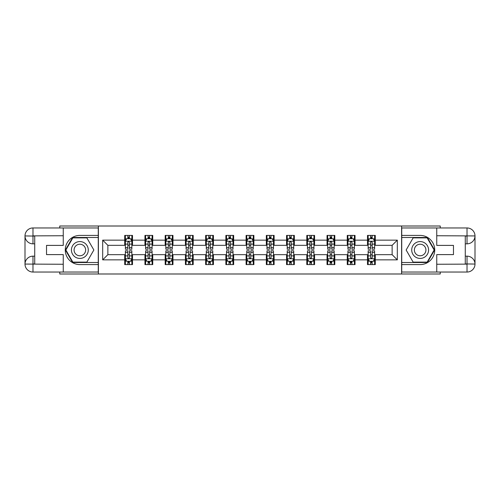 <?xml version="1.0" encoding="UTF-8"?>
<svg xmlns="http://www.w3.org/2000/svg" width="500" height="500" viewBox="0 0 500 500"><rect width="100%" height="100%" fill="white"/><g stroke="black" fill="none" stroke-linecap="round" stroke-linejoin="round"><path stroke-width="0.75" d="M59.756 272.044L59.756 273.994L440.244 273.994L440.244 272.044M440.244 227.956L440.244 226.006L401.6 226.006L401.6 273.994M401.6 226.006L59.756 226.006L59.756 227.956M98.4 273.994L98.4 226.006M375.275 240.144L375.275 235.413L367.494 235.413L367.494 240.144L355.044 240.144L355.044 235.413L347.262 235.413L347.262 240.144L334.812 240.144L334.812 235.413L327.031 235.413L327.031 240.144L314.581 240.144L314.581 235.413L306.8 235.413L306.8 240.144L294.35 240.144L294.35 235.413L286.569 235.413L286.569 240.144L274.119 240.144L274.119 235.413L266.337 235.413L266.337 240.144L253.888 240.144L253.888 235.413L246.112 235.413L246.112 240.144L233.663 240.144L233.663 235.413L225.881 235.413L225.881 240.144L213.431 240.144L213.431 235.413L205.65 235.413L205.65 240.144L193.2 240.144L193.2 235.413L185.419 235.413L185.419 240.144L172.969 240.144L172.969 235.413L165.188 235.413L165.188 240.144L152.738 240.144L152.738 235.413L144.956 235.413L144.956 240.144L132.506 240.144L132.506 235.413L124.725 235.413L124.725 240.144L102.681 240.144L102.681 259.856L107.869 254.669L124.725 254.669L124.725 264.587L132.506 264.587L132.506 254.669L144.956 254.669L144.956 264.587L152.738 264.587L152.738 254.669L165.188 254.669L165.188 264.587L172.969 264.587L172.969 254.669L185.419 254.669L185.419 264.587L193.2 264.587L193.2 254.669L205.65 254.669L205.65 264.587L213.431 264.587L213.431 254.669L225.881 254.669L225.881 264.587L233.663 264.587L233.663 254.669L246.112 254.669L246.112 264.587L253.888 264.587L253.888 254.669L266.337 254.669L266.337 264.587L274.119 264.587L274.119 254.669L286.569 254.669L286.569 264.587L294.35 264.587L294.35 254.669L306.8 254.669L306.8 264.587L314.581 264.587L314.581 254.669L327.031 254.669L327.031 264.587L334.812 264.587L334.812 254.669L347.262 254.669L347.262 264.587L355.044 264.587L355.044 254.669L367.494 254.669L367.494 264.587L375.275 264.587L375.275 254.669L392.131 254.669L392.131 245.331L375.275 245.331L375.275 240.144L397.319 240.144L397.319 259.856L375.275 259.856M367.494 259.856L355.044 259.856M347.262 259.856L334.812 259.856M327.031 259.856L314.581 259.856M306.8 259.856L294.35 259.856M286.569 259.856L274.119 259.856M266.337 259.856L253.888 259.856M246.112 259.856L233.663 259.856M225.881 259.856L213.431 259.856M205.65 259.856L193.2 259.856M185.419 259.856L172.969 259.856M165.188 259.856L152.738 259.856M144.956 259.856L132.506 259.856M124.725 259.856L102.681 259.856M367.494 240.144L367.494 245.331L355.044 245.331L355.044 240.144M347.262 240.144L347.262 245.331L334.812 245.331L334.812 240.144M327.031 240.144L327.031 245.331L314.581 245.331L314.581 240.144M306.8 240.144L306.8 245.331L294.35 245.331L294.35 240.144M286.569 240.144L286.569 245.331L274.119 245.331L274.119 240.144M266.337 240.144L266.337 245.331L253.888 245.331L253.888 240.144M246.112 240.144L246.112 245.331L233.663 245.331L233.663 240.144M225.881 240.144L225.881 245.331L213.431 245.331L213.431 240.144M205.65 240.144L205.65 245.331L193.2 245.331L193.2 240.144M185.419 240.144L185.419 245.331L172.969 245.331L172.969 240.144M165.188 240.144L165.188 245.331L152.738 245.331L152.738 240.144M144.956 240.144L144.956 245.331L132.506 245.331L132.506 240.144M124.725 240.144L124.725 245.331L107.869 245.331L102.681 240.144M107.869 245.331L107.869 254.669M397.319 259.856L392.131 254.669M392.131 245.331L397.319 240.144M124.725 238.65L125.375 238.65M127.837 238.65L129.394 238.65M131.856 238.65L132.506 238.65M124.725 245.2L125.375 245.2M127.837 245.2L129.394 245.2M131.856 245.2L132.506 245.2M124.725 254.8L125.375 254.8M127.837 254.8L129.394 254.8M131.856 254.8L132.506 254.8M124.725 261.35L125.375 261.35M127.837 261.35L129.394 261.35M131.856 261.35L132.506 261.35M144.956 254.8L145.606 254.8M148.069 254.8L149.625 254.8M152.088 254.8L152.738 254.8M144.956 261.35L145.606 261.35M148.069 261.35L149.625 261.35M152.088 261.35L152.738 261.35M144.956 238.65L145.606 238.65M148.069 238.65L149.625 238.65M152.088 238.65L152.738 238.65M144.956 245.2L145.606 245.2M148.069 245.2L149.625 245.2M152.088 245.2L152.738 245.2M165.188 254.8L165.837 254.8M168.3 254.8L169.856 254.8M172.319 254.8L172.969 254.8M165.188 261.35L165.837 261.35M168.3 261.35L169.856 261.35M172.319 261.35L172.969 261.35M165.188 238.65L165.837 238.65M168.3 238.65L169.856 238.65M172.319 238.65L172.969 238.65M165.188 245.2L165.837 245.2M168.3 245.2L169.856 245.2M172.319 245.2L172.969 245.2M185.419 254.8L186.069 254.8M188.531 254.8L190.087 254.8M192.55 254.8L193.2 254.8M185.419 261.35L186.069 261.35M188.531 261.35L190.087 261.35M192.55 261.35L193.2 261.35M185.419 238.65L186.069 238.65M188.531 238.65L190.087 238.65M192.55 238.65L193.2 238.65M185.419 245.2L186.069 245.2M188.531 245.2L190.087 245.2M192.55 245.2L193.2 245.2M205.65 254.8L206.294 254.8M208.762 254.8L210.319 254.8M212.781 254.8L213.431 254.8M205.65 261.35L206.294 261.35M208.762 261.35L210.319 261.35M212.781 261.35L213.431 261.35M205.65 238.65L206.294 238.65M208.762 238.65L210.319 238.65M212.781 238.65L213.431 238.65M205.65 245.2L206.294 245.2M208.762 245.2L210.319 245.2M212.781 245.2L213.431 245.2M225.881 254.8L226.525 254.8M228.994 254.8L230.55 254.8M233.012 254.8L233.663 254.8M225.881 261.35L226.525 261.35M228.994 261.35L230.55 261.35M233.012 261.35L233.663 261.35M225.881 238.65L226.525 238.65M228.994 238.65L230.55 238.65M233.012 238.65L233.663 238.65M225.881 245.2L226.525 245.2M228.994 245.2L230.55 245.2M233.012 245.2L233.663 245.2M246.112 254.8L246.756 254.8M249.225 254.8L250.775 254.8M253.244 254.8L253.888 254.8M246.112 261.35L246.756 261.35M249.225 261.35L250.775 261.35M253.244 261.35L253.888 261.35M246.112 238.65L246.756 238.65M249.225 238.65L250.775 238.65M253.244 238.65L253.888 238.65M246.112 245.2L246.756 245.2M249.225 245.2L250.775 245.2M253.244 245.2L253.888 245.2M266.337 254.8L266.988 254.8M269.45 254.8L271.006 254.8M273.475 254.8L274.119 254.8M266.337 261.35L266.988 261.35M269.45 261.35L271.006 261.35M273.475 261.35L274.119 261.35M266.337 238.65L266.988 238.65M269.45 238.65L271.006 238.65M273.475 238.65L274.119 238.65M266.337 245.2L266.988 245.2M269.45 245.2L271.006 245.2M273.475 245.2L274.119 245.2M286.569 254.8L287.219 254.8M289.681 254.8L291.238 254.8M293.706 254.8L294.35 254.8M286.569 261.35L287.219 261.35M289.681 261.35L291.238 261.35M293.706 261.35L294.35 261.35M286.569 238.65L287.219 238.65M289.681 238.65L291.238 238.65M293.706 238.65L294.35 238.65M286.569 245.2L287.219 245.2M289.681 245.2L291.238 245.2M293.706 245.2L294.35 245.2M306.8 254.8L307.45 254.8M309.913 254.8L311.469 254.8M313.931 254.8L314.581 254.8M306.8 261.35L307.45 261.35M309.913 261.35L311.469 261.35M313.931 261.35L314.581 261.35M306.8 238.65L307.45 238.65M309.913 238.65L311.469 238.65M313.931 238.65L314.581 238.65M306.8 245.2L307.45 245.2M309.913 245.2L311.469 245.2M313.931 245.2L314.581 245.2M327.031 254.8L327.681 254.8M330.144 254.8L331.7 254.8M334.162 254.8L334.812 254.8M327.031 261.35L327.681 261.35M330.144 261.35L331.7 261.35M334.162 261.35L334.812 261.35M327.031 238.65L327.681 238.65M330.144 238.65L331.7 238.65M334.162 238.65L334.812 238.65M327.031 245.2L327.681 245.2M330.144 245.2L331.7 245.2M334.162 245.2L334.812 245.2M347.262 254.8L347.912 254.8M350.375 254.8L351.931 254.8M354.394 254.8L355.044 254.8M347.262 261.35L347.912 261.35M350.375 261.35L351.931 261.35M354.394 261.35L355.044 261.35M347.262 238.65L347.912 238.65M350.375 238.65L351.931 238.65M354.394 238.65L355.044 238.65M347.262 245.2L347.912 245.2M350.375 245.2L351.931 245.2M354.394 245.2L355.044 245.2M367.494 254.8L368.144 254.8M370.606 254.8L372.163 254.8M374.625 254.8L375.275 254.8M367.494 261.35L368.144 261.35M370.606 261.35L372.163 261.35M374.625 261.35L375.275 261.35M367.494 238.65L368.144 238.65M370.606 238.65L372.163 238.65M374.625 238.65L375.275 238.65M367.494 245.2L368.144 245.2M370.606 245.2L372.163 245.2M374.625 245.2L375.275 245.2M129.394 237.094L127.837 237.094M131.856 247.594L129.394 247.594L129.394 249.225L131.856 249.225L131.856 241.312L130.562 238.719L126.669 238.719L125.375 241.312L125.375 249.225L127.837 249.225L127.837 247.594L125.375 247.594M125.375 241.312L125.375 235.413M131.856 241.312L131.856 235.413M127.837 238.719L127.837 235.413M129.394 235.413L129.394 238.719M129.394 247.594L129.394 242.281L128.537 241.513L127.844 242.175L127.837 247.594M127.837 262.906L129.394 262.906M125.375 252.406L127.837 252.406L127.837 250.775L125.375 250.775L125.375 258.688L126.669 261.281L130.562 261.281L131.856 258.688L131.856 250.775L129.394 250.775L129.394 252.406L131.856 252.406M131.856 258.688L131.856 264.587M125.375 258.688L125.375 264.587M129.394 261.281L129.394 264.587M127.837 264.587L127.837 261.281M127.837 252.406L127.837 257.719L128.7 258.488L129.388 257.825L129.394 252.406M84.069 242.7A8.431 8.431 0 0 0 72.556 245.787A8.431 8.431 0 0 0 75.644 257.3A8.431 8.431 0 0 0 87.156 254.213A8.431 8.431 0 0 0 84.069 242.7M82.744 245A5.769 5.769 0 0 0 74.856 247.113A5.769 5.769 0 0 0 76.969 255A5.769 5.769 0 0 0 84.856 252.887A5.769 5.769 0 0 0 82.744 245M86.856 262.125L72.856 262.125L65.856 250L72.856 237.875L86.856 237.875L93.856 250L86.856 262.125M424.356 242.7A8.431 8.431 0 0 0 412.844 245.787A8.431 8.431 0 0 0 415.931 257.3A8.431 8.431 0 0 0 427.444 254.213A8.431 8.431 0 0 0 424.356 242.7M423.031 245A5.769 5.769 0 0 0 415.144 247.113A5.769 5.769 0 0 0 417.256 255A5.769 5.769 0 0 0 425.144 252.887A5.769 5.769 0 0 0 423.031 245M427.144 262.125L413.144 262.125L406.144 250L413.144 237.875L427.144 237.875L434.144 250L427.144 262.125M34.725 243.837L32.975 243.837A7.975 7.975 0 0 1 25 235.931A7.975 7.975 0 0 1 32.975 227.956L98.269 227.956L98.269 235.413L79.856 235.413A14.588 14.588 0 0 0 65.269 250A14.588 14.588 0 0 0 79.856 264.587L98.269 264.587L98.269 272.044L32.975 272.044A7.975 7.975 0 0 1 25 264.069A7.975 7.975 0 0 1 32.975 256.163L34.725 256.163M98.269 264.587L98.269 235.413M63.256 227.956L63.256 245.394L46.525 245.394L46.525 254.606L63.256 254.606L63.256 272.044M32.975 243.837A7.975 7.975 0 0 1 25 235.931L32.975 236.056L32.975 243.837A7.975 7.975 0 0 1 25 235.931L25 264.069L63.256 264.262M32.975 264.262L32.975 272.044A7.975 7.975 0 0 1 25 264.069A7.975 7.975 0 0 1 32.975 256.163L32.975 263.944L34.725 263.944L34.725 236.056L32.975 236.056M98.269 237.488L72.631 237.488L65.406 250L72.631 262.512L98.269 262.512M465.275 256.163L467.025 256.163A7.975 7.975 0 0 1 475 264.069A7.975 7.975 0 0 1 467.025 272.044L401.731 272.044L401.731 264.587L420.144 264.587A14.588 14.588 0 0 0 434.731 250A14.588 14.588 0 0 0 420.144 235.413L401.731 235.413L401.731 227.956L467.025 227.956A7.975 7.975 0 0 1 475 235.931A7.975 7.975 0 0 1 467.025 243.837L465.275 243.837M401.731 235.413L401.731 264.587M436.744 272.044L436.744 254.606L453.475 254.606L453.475 245.394L436.744 245.394L436.744 227.956M467.025 256.163A7.975 7.975 0 0 1 475 264.069L467.025 263.944L467.025 256.163A7.975 7.975 0 0 1 475 264.069L475 235.931L436.744 235.738M467.025 235.738L467.025 227.956A7.975 7.975 0 0 1 475 235.931A7.975 7.975 0 0 1 467.025 243.837L467.025 236.056L465.275 236.056L465.275 263.944L467.025 263.944M401.731 262.512L427.369 262.512L434.594 250L427.369 237.488L401.731 237.488M149.625 237.094L148.069 237.094M152.088 247.594L149.625 247.594L149.625 249.225L152.088 249.225L152.088 241.312L150.794 238.719L146.9 238.719L145.606 241.312L145.606 249.225L148.069 249.225L148.069 247.594L145.606 247.594M145.606 241.312L145.606 235.413M152.088 241.312L152.088 235.413M148.069 238.719L148.069 235.413M149.625 235.413L149.625 238.719M149.625 247.594L149.625 242.281L148.763 241.513L148.075 242.175L148.069 247.594M169.856 237.094L168.3 237.094M172.319 247.594L169.856 247.594L169.856 249.225L172.319 249.225L172.319 241.312L171.025 238.719L167.131 238.719L165.837 241.312L165.837 249.225L168.3 249.225L168.3 247.594L165.837 247.594M165.837 241.312L165.837 235.413M172.319 241.312L172.319 235.413M168.3 238.719L168.3 235.413M169.856 235.413L169.856 238.719M169.856 247.594L169.856 242.281L168.994 241.513L168.306 242.175L168.3 247.594M148.069 262.906L149.625 262.906M145.606 252.406L148.069 252.406L148.069 250.775L145.606 250.775L145.606 258.688L146.9 261.281L150.794 261.281L152.088 258.688L152.088 250.775L149.625 250.775L149.625 252.406L152.088 252.406M152.088 258.688L152.088 264.587M145.606 258.688L145.606 264.587M149.625 261.281L149.625 264.587M148.069 264.587L148.069 261.281M148.069 252.406L148.069 257.719L148.931 258.488L149.619 257.825L149.625 252.406M168.3 262.906L169.856 262.906M165.837 252.406L168.3 252.406L168.3 250.775L165.837 250.775L165.837 258.688L167.131 261.281L171.025 261.281L172.319 258.688L172.319 250.775L169.856 250.775L169.856 252.406L172.319 252.406M172.319 258.688L172.319 264.587M165.837 258.688L165.837 264.587M169.856 261.281L169.856 264.587M168.3 264.587L168.3 261.281M168.3 252.406L168.3 257.719L169.163 258.488L169.85 257.825L169.856 252.406M190.087 237.094L188.531 237.094M192.55 247.594L190.087 247.594L190.087 249.225L192.55 249.225L192.55 241.312L191.256 238.719L187.362 238.719L186.069 241.312L186.069 249.225L188.531 249.225L188.531 247.594L186.069 247.594M186.069 241.312L186.069 235.413M192.55 241.312L192.55 235.413M188.531 238.719L188.531 235.413M190.087 235.413L190.087 238.719M190.087 247.594L190.087 242.281L189.225 241.513L188.538 242.175L188.531 247.594M210.319 237.094L208.762 237.094M212.781 247.594L210.319 247.594L210.319 249.225L212.781 249.225L212.781 241.312L211.481 238.719L207.594 238.719L206.294 241.312L206.294 249.225L208.762 249.225L208.762 247.594L206.294 247.594M206.294 241.312L206.294 235.413M212.781 241.312L212.781 235.413M208.762 238.719L208.762 235.413M210.319 235.413L210.319 238.719M210.319 247.594L210.319 242.281L209.456 241.513L208.769 242.175L208.762 247.594M230.55 237.094L228.994 237.094M233.012 247.594L230.55 247.594L230.55 249.225L233.012 249.225L233.012 241.312L231.713 238.719L227.825 238.719L226.525 241.312L226.525 249.225L228.994 249.225L228.994 247.594L226.525 247.594M226.525 241.312L226.525 235.413M233.012 241.312L233.012 235.413M228.994 238.719L228.994 235.413M230.55 235.413L230.55 238.719M230.55 247.594L230.55 242.281L229.688 241.513L229 242.175L228.994 247.594M188.531 262.906L190.087 262.906M186.069 252.406L188.531 252.406L188.531 250.775L186.069 250.775L186.069 258.688L187.362 261.281L191.256 261.281L192.55 258.688L192.55 250.775L190.087 250.775L190.087 252.406L192.55 252.406M192.55 258.688L192.55 264.587M186.069 258.688L186.069 264.587M190.087 261.281L190.087 264.587M188.531 264.587L188.531 261.281M188.531 252.406L188.531 257.719L189.387 258.488L190.081 257.825L190.087 252.406M208.762 262.906L210.319 262.906M206.294 252.406L208.762 252.406L208.762 250.775L206.294 250.775L206.294 258.688L207.594 261.281L211.481 261.281L212.781 258.688L212.781 250.775L210.319 250.775L210.319 252.406L212.781 252.406M212.781 258.688L212.781 264.587M206.294 258.688L206.294 264.587M210.319 261.281L210.319 264.587M208.762 264.587L208.762 261.281M208.762 252.406L208.762 257.719L209.619 258.488L210.312 257.825L210.319 252.406M228.994 262.906L230.55 262.906M226.525 252.406L228.994 252.406L228.994 250.775L226.525 250.775L226.525 258.688L227.825 261.281L231.713 261.281L233.012 258.688L233.012 250.775L230.55 250.775L230.55 252.406L233.012 252.406M233.012 258.688L233.012 264.587M226.525 258.688L226.525 264.587M230.55 261.281L230.55 264.587M228.994 264.587L228.994 261.281M228.994 252.406L228.994 257.719L229.85 258.488L230.55 257.719L230.55 252.406M250.775 237.094L249.225 237.094M253.244 247.594L250.775 247.594L250.775 249.225L253.244 249.225L253.244 241.312L251.944 238.719L248.056 238.719L246.756 241.312L246.756 249.225L249.225 249.225L249.225 247.594L246.756 247.594M246.756 241.312L246.756 235.413M253.244 241.312L253.244 235.413M249.225 238.719L249.225 235.413M250.775 235.413L250.775 238.719M250.775 247.594L250.775 242.281L249.919 241.513L249.231 242.175L249.225 247.594M249.225 262.906L250.775 262.906M246.756 252.406L249.225 252.406L249.225 250.775L246.756 250.775L246.756 258.688L248.056 261.281L251.944 261.281L253.244 258.688L253.244 250.775L250.775 250.775L250.775 252.406L253.244 252.406M253.244 258.688L253.244 264.587M246.756 258.688L246.756 264.587M250.775 261.281L250.775 264.587M249.225 264.587L249.225 261.281M249.225 252.406L249.225 257.719L250.081 258.488L250.769 257.825L250.775 252.406M271.006 237.094L269.45 237.094M273.475 247.594L271.006 247.594L271.006 249.225L273.475 249.225L273.475 241.312L272.175 238.719L268.288 238.719L266.988 241.312L266.988 249.225L269.45 249.225L269.45 247.594L266.988 247.594M266.988 241.312L266.988 235.413M273.475 241.312L273.475 235.413M269.45 238.719L269.45 235.413M271.006 235.413L271.006 238.719M271.006 247.594L271.006 242.281L270.15 241.513L269.45 242.281L269.45 247.594M269.45 262.906L271.006 262.906M266.988 252.406L269.45 252.406L269.45 250.775L266.988 250.775L266.988 258.688L268.288 261.281L272.175 261.281L273.475 258.688L273.475 250.775L271.006 250.775L271.006 252.406L273.475 252.406M273.475 258.688L273.475 264.587M266.988 258.688L266.988 264.587M271.006 261.281L271.006 264.587M269.45 264.587L269.45 261.281M269.45 252.406L269.45 257.719L270.312 258.488L271 257.825L271.006 252.406M291.238 237.094L289.681 237.094M293.706 247.594L291.238 247.594L291.238 249.225L293.706 249.225L293.706 241.312L292.406 238.719L288.519 238.719L287.219 241.312L287.219 249.225L289.681 249.225L289.681 247.594L287.219 247.594M287.219 241.312L287.219 235.413M293.706 241.312L293.706 235.413M289.681 238.719L289.681 235.413M291.238 235.413L291.238 238.719M291.238 247.594L291.238 242.281L290.381 241.513L289.688 242.175L289.681 247.594M289.681 262.906L291.238 262.906M287.219 252.406L289.681 252.406L289.681 250.775L287.219 250.775L287.219 258.688L288.519 261.281L292.406 261.281L293.706 258.688L293.706 250.775L291.238 250.775L291.238 252.406L293.706 252.406M293.706 258.688L293.706 264.587M287.219 258.688L287.219 264.587M291.238 261.281L291.238 264.587M289.681 264.587L289.681 261.281M289.681 252.406L289.681 257.719L290.544 258.488L291.231 257.825L291.238 252.406M311.469 237.094L309.913 237.094M313.931 247.594L311.469 247.594L311.469 249.225L313.931 249.225L313.931 241.312L312.638 238.719L308.744 238.719L307.45 241.312L307.45 249.225L309.913 249.225L309.913 247.594L307.45 247.594M307.45 241.312L307.45 235.413M313.931 241.312L313.931 235.413M309.913 238.719L309.913 235.413M311.469 235.413L311.469 238.719M311.469 247.594L311.469 242.281L310.613 241.513L309.919 242.175L309.913 247.594M309.913 262.906L311.469 262.906M307.45 252.406L309.913 252.406L309.913 250.775L307.45 250.775L307.45 258.688L308.744 261.281L312.638 261.281L313.931 258.688L313.931 250.775L311.469 250.775L311.469 252.406L313.931 252.406M313.931 258.688L313.931 264.587M307.45 258.688L307.45 264.587M311.469 261.281L311.469 264.587M309.913 264.587L309.913 261.281M309.913 252.406L309.913 257.719L310.775 258.488L311.462 257.825L311.469 252.406M331.7 237.094L330.144 237.094M334.162 247.594L331.7 247.594L331.7 249.225L334.162 249.225L334.162 241.312L332.869 238.719L328.975 238.719L327.681 241.312L327.681 249.225L330.144 249.225L330.144 247.594L327.681 247.594M327.681 241.312L327.681 235.413M334.162 241.312L334.162 235.413M330.144 238.719L330.144 235.413M331.7 235.413L331.7 238.719M331.7 247.594L331.7 242.281L330.838 241.513L330.15 242.175L330.144 247.594M330.144 262.906L331.7 262.906M327.681 252.406L330.144 252.406L330.144 250.775L327.681 250.775L327.681 258.688L328.975 261.281L332.869 261.281L334.162 258.688L334.162 250.775L331.7 250.775L331.7 252.406L334.162 252.406M334.162 258.688L334.162 264.587M327.681 258.688L327.681 264.587M331.7 261.281L331.7 264.587M330.144 264.587L330.144 261.281M330.144 252.406L330.144 257.719L331.006 258.488L331.694 257.825L331.7 252.406M351.931 237.094L350.375 237.094M354.394 247.594L351.931 247.594L351.931 249.225L354.394 249.225L354.394 241.312L353.1 238.719L349.206 238.719L347.912 241.312L347.912 249.225L350.375 249.225L350.375 247.594L347.912 247.594M347.912 241.312L347.912 235.413M354.394 241.312L354.394 235.413M350.375 238.719L350.375 235.413M351.931 235.413L351.931 238.719M351.931 247.594L351.931 242.281L351.069 241.513L350.381 242.175L350.375 247.594M350.375 262.906L351.931 262.906M347.912 252.406L350.375 252.406L350.375 250.775L347.912 250.775L347.912 258.688L349.206 261.281L353.1 261.281L354.394 258.688L354.394 250.775L351.931 250.775L351.931 252.406L354.394 252.406M354.394 258.688L354.394 264.587M347.912 258.688L347.912 264.587M351.931 261.281L351.931 264.587M350.375 264.587L350.375 261.281M350.375 252.406L350.375 257.719L351.238 258.488L351.925 257.825L351.931 252.406M372.163 237.094L370.606 237.094M374.625 247.594L372.163 247.594L372.163 249.225L374.625 249.225L374.625 241.312L373.331 238.719L369.438 238.719L368.144 241.312L368.144 249.225L370.606 249.225L370.606 247.594L368.144 247.594M368.144 241.312L368.144 235.413M374.625 241.312L374.625 235.413M370.606 238.719L370.606 235.413M372.163 235.413L372.163 238.719M372.163 247.594L372.163 242.281L371.3 241.513L370.613 242.175L370.606 247.594M370.606 262.906L372.163 262.906M368.144 252.406L370.606 252.406L370.606 250.775L368.144 250.775L368.144 258.688L369.438 261.281L373.331 261.281L374.625 258.688L374.625 250.775L372.163 250.775L372.163 252.406L374.625 252.406M374.625 258.688L374.625 264.587M368.144 258.688L368.144 264.587M372.163 261.281L372.163 264.587M370.606 264.587L370.606 261.281M370.606 252.406L370.606 257.719L371.463 258.488L372.156 257.825L372.163 252.406M131.825 241.244L125.406 241.244M125.375 238.875L126.594 238.875M130.638 238.875L131.856 238.875M127.837 244.119L125.375 244.119M131.856 244.119L129.394 244.119M129.394 237.919L127.837 237.919M125.406 258.756L131.825 258.756M131.856 261.125L130.638 261.125M126.594 261.125L125.375 261.125M129.394 255.881L131.856 255.881M125.375 255.881L127.837 255.881M127.837 262.081L129.394 262.081M63.256 235.738L32.788 235.875M25 264.069A7.975 7.975 0 0 1 32.975 256.163M25 235.931A7.975 7.975 0 0 1 32.975 227.956L32.975 235.738M436.744 264.262L467.212 264.125M475 235.931A7.975 7.975 0 0 1 467.025 243.837M475 264.069A7.975 7.975 0 0 1 467.025 272.044L467.025 264.262M152.056 241.244L145.638 241.244M145.606 238.875L146.825 238.875M150.869 238.875L152.088 238.875M148.069 244.119L145.606 244.119M152.088 244.119L149.625 244.119M149.625 237.919L148.069 237.919M172.288 241.244L165.869 241.244M165.837 238.875L167.056 238.875M171.1 238.875L172.319 238.875M168.3 244.119L165.837 244.119M172.319 244.119L169.856 244.119M169.856 237.919L168.3 237.919M145.638 258.756L152.056 258.756M152.088 261.125L150.869 261.125M146.825 261.125L145.606 261.125M149.625 255.881L152.088 255.881M145.606 255.881L148.069 255.881M148.069 262.081L149.625 262.081M165.869 258.756L172.288 258.756M172.319 261.125L171.1 261.125M167.056 261.125L165.837 261.125M169.856 255.881L172.319 255.881M165.837 255.881L168.3 255.881M168.3 262.081L169.856 262.081M192.519 241.244L186.1 241.244M186.069 238.875L187.288 238.875M191.331 238.875L192.55 238.875M188.531 244.119L186.069 244.119M192.55 244.119L190.087 244.119M190.087 237.919L188.531 237.919M212.75 241.244L206.331 241.244M206.294 238.875L207.519 238.875M211.562 238.875L212.781 238.875M208.762 244.119L206.294 244.119M212.781 244.119L210.319 244.119M210.319 237.919L208.762 237.919M232.981 241.244L226.562 241.244M226.525 238.875L227.744 238.875M231.794 238.875L233.012 238.875M228.994 244.119L226.525 244.119M233.012 244.119L230.55 244.119M230.55 237.919L228.994 237.919M186.1 258.756L192.519 258.756M192.55 261.125L191.331 261.125M187.288 261.125L186.069 261.125M190.087 255.881L192.55 255.881M186.069 255.881L188.531 255.881M188.531 262.081L190.087 262.081M206.331 258.756L212.75 258.756M212.781 261.125L211.562 261.125M207.519 261.125L206.294 261.125M210.319 255.881L212.781 255.881M206.294 255.881L208.762 255.881M208.762 262.081L210.319 262.081M226.562 258.756L232.981 258.756M233.012 261.125L231.794 261.125M227.744 261.125L226.525 261.125M230.55 255.881L233.012 255.881M226.525 255.881L228.994 255.881M228.994 262.081L230.55 262.081M253.212 241.244L246.788 241.244M246.756 238.875L247.975 238.875M252.025 238.875L253.244 238.875M249.225 244.119L246.756 244.119M253.244 244.119L250.775 244.119M250.775 237.919L249.225 237.919M246.788 258.756L253.212 258.756M253.244 261.125L252.025 261.125M247.975 261.125L246.756 261.125M250.775 255.881L253.244 255.881M246.756 255.881L249.225 255.881M249.225 262.081L250.775 262.081M273.438 241.244L267.019 241.244M266.988 238.875L268.206 238.875M272.256 238.875L273.475 238.875M269.45 244.119L266.988 244.119M273.475 244.119L271.006 244.119M271.006 237.919L269.45 237.919M267.019 258.756L273.438 258.756M273.475 261.125L272.256 261.125M268.206 261.125L266.988 261.125M271.006 255.881L273.475 255.881M266.988 255.881L269.45 255.881M269.45 262.081L271.006 262.081M293.669 241.244L287.25 241.244M287.219 238.875L288.438 238.875M292.481 238.875L293.706 238.875M289.681 244.119L287.219 244.119M293.706 244.119L291.238 244.119M291.238 237.919L289.681 237.919M287.25 258.756L293.669 258.756M293.706 261.125L292.481 261.125M288.438 261.125L287.219 261.125M291.238 255.881L293.706 255.881M287.219 255.881L289.681 255.881M289.681 262.081L291.238 262.081M313.9 241.244L307.481 241.244M307.45 238.875L308.669 238.875M312.712 238.875L313.931 238.875M309.913 244.119L307.45 244.119M313.931 244.119L311.469 244.119M311.469 237.919L309.913 237.919M307.481 258.756L313.9 258.756M313.931 261.125L312.712 261.125M308.669 261.125L307.45 261.125M311.469 255.881L313.931 255.881M307.45 255.881L309.913 255.881M309.913 262.081L311.469 262.081M334.131 241.244L327.713 241.244M327.681 238.875L328.9 238.875M332.944 238.875L334.162 238.875M330.144 244.119L327.681 244.119M334.162 244.119L331.7 244.119M331.7 237.919L330.144 237.919M327.713 258.756L334.131 258.756M334.162 261.125L332.944 261.125M328.9 261.125L327.681 261.125M331.7 255.881L334.162 255.881M327.681 255.881L330.144 255.881M330.144 262.081L331.7 262.081M354.363 241.244L347.944 241.244M347.912 238.875L349.131 238.875M353.175 238.875L354.394 238.875M350.375 244.119L347.912 244.119M354.394 244.119L351.931 244.119M351.931 237.919L350.375 237.919M347.944 258.756L354.363 258.756M354.394 261.125L353.175 261.125M349.131 261.125L347.912 261.125M351.931 255.881L354.394 255.881M347.912 255.881L350.375 255.881M350.375 262.081L351.931 262.081M374.594 241.244L368.175 241.244M368.144 238.875L369.363 238.875M373.406 238.875L374.625 238.875M370.606 244.119L368.144 244.119M374.625 244.119L372.163 244.119M372.163 237.919L370.606 237.919M368.175 258.756L374.594 258.756M374.625 261.125L373.406 261.125M369.363 261.125L368.144 261.125M372.163 255.881L374.625 255.881M368.144 255.881L370.606 255.881M370.606 262.081L372.163 262.081"/></g></svg>
